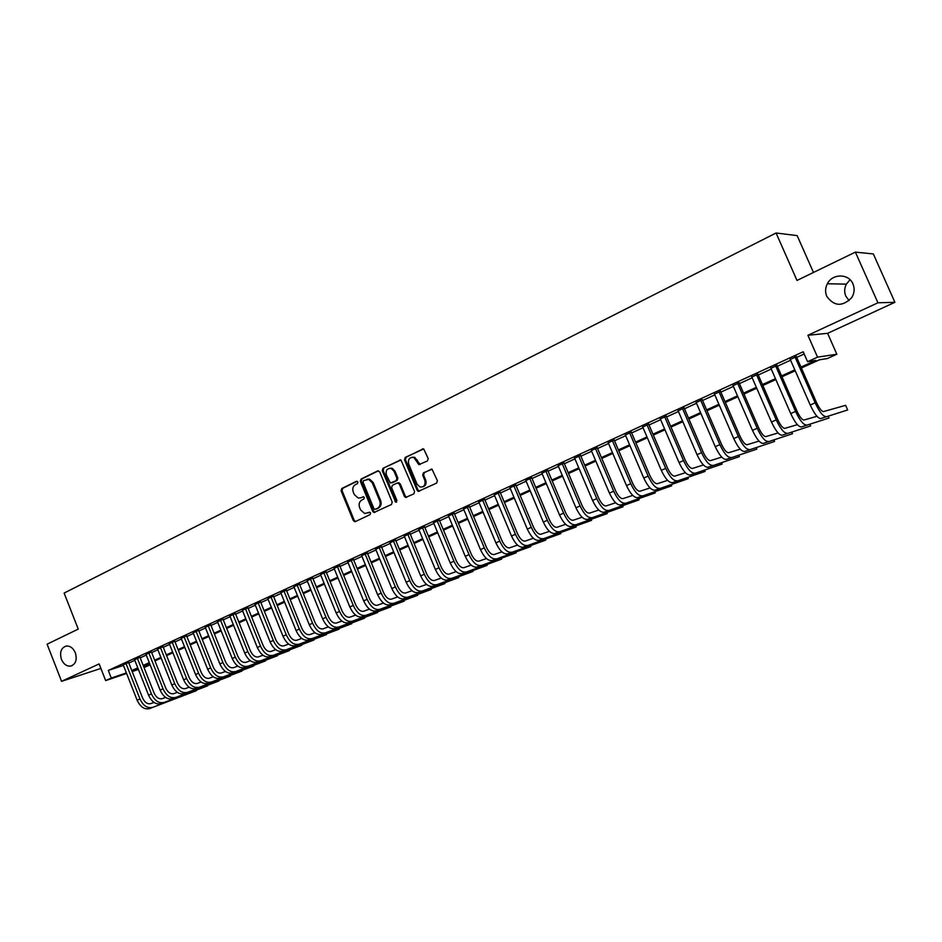 <?xml version="1.0" encoding="UTF-8"?>
<svg xmlns="http://www.w3.org/2000/svg" width="942" height="942" viewBox="0 0 942 942"><rect width="100%" height="100%" fill="white"/><g stroke="black" fill="none" stroke-linecap="round" stroke-linejoin="round"><path stroke-width="1.41" d="M360.48 497.871L358.137 498.012L354.263 494.538L353.25 492.042C352.19 488.698 352.944 486.213 355.499 484.577L357.407 483.635L357.901 481.998L356.453 481.315L341.793 488.509L341.098 490.829L353.297 520.596L355.358 521.597L370.124 514.603L370.63 512.966L369.735 512.189L364.695 513.52L360.609 509.975L359.585 507.479C358.525 504.135 359.279 501.65 361.846 500.025L363.765 499.107L364.26 497.47L363.412 496.705L360.916 497.8M826.77 296.341C834.165 306.468 842.478 306.904 851.721 297.637C854.441 293.186 854.865 288.617 852.957 283.919C848.813 273.416 832.351 273.404 827.347 283.766C825.227 287.946 825.039 292.138 826.77 296.341M850.049 279.739L846.375 284.131C844.326 288.122 844.138 292.126 845.798 296.129L849.119 300.639M61.43 659.376C63.585 664.145 66.635 666.406 70.591 666.124C75.725 664.298 77.303 659.847 75.336 652.782C73.229 648.096 70.238 645.847 66.364 646.012C61.1 647.743 59.452 652.194 61.43 659.376M427.421 460.979L428.186 458.554L423.7 448.957L405.237 457.388L404.495 459.778L417.129 490.299L418.272 491.383L436.617 483.105L437.382 480.691L432.048 469.234L423.441 472.825L422.687 475.227L424.818 480.385C425.713 484.989 424.1 487.191 419.991 486.979L417.012 484.117L408.675 464.006C407.827 459.154 409.558 456.988 413.868 457.506L418.849 464.594L427.421 460.979M855.383 252.126L873.34 253.94L894.9 302.3L877.932 302.794L855.383 252.126L797.003 280.445L776.078 232.992L64.127 593.071L78.245 629.091L47.1 644.187L61.571 681.325L99.122 663.922L105.657 680.595L111.286 678.04L108.295 670.433L803.196 351.766L807.553 361.681L817.538 357.148L836.837 354.227L827.229 358.572L819.469 359.797L801.359 368.004M877.932 302.794L807.906 335.27L817.538 357.148M379.744 471.907L377.636 470.918L361.08 479.042L360.362 481.386L372.702 511.388L373.974 512.495L391.483 504.488L392.213 502.133L379.744 471.907M382.958 468.315L400.962 460.002L414.586 491.512L413.844 493.902L405.578 497.447L404.389 496.352L399.302 484.023L397.171 483.022L392.367 485.33L391.637 487.697L396.923 500.496L395.77 502.216L382.228 470.682L382.958 468.315L400.633 459.908M61.571 681.325L100.888 668.431M128.595 662.462L123.202 664.852M139.958 657.257L134.553 659.659M151.438 651.994L146.022 654.407M163.048 646.683L157.608 649.109M174.776 641.314L169.336 643.739M186.646 635.874L181.182 638.323M198.632 630.386L193.157 632.847M210.761 624.829L205.262 627.301M223.007 619.224L217.496 621.708M235.406 613.548L229.883 616.044M247.934 607.802L242.4 610.31M260.604 601.997L255.058 604.529M273.427 596.133L267.858 598.665M286.392 590.198L280.798 592.742M299.497 584.193L293.904 586.76M312.756 578.117L307.139 580.696M326.179 571.971L320.539 574.549M339.744 565.765L334.092 568.344M353.474 559.477L347.81 562.068M367.368 553.107L361.681 555.709M381.428 546.678L375.717 549.28M395.652 540.155L389.929 542.78M410.041 533.561L404.306 536.198M424.607 526.896L418.86 529.534M439.361 520.137L433.579 522.786M454.279 513.308L448.486 515.957M469.387 506.384L463.582 509.045M484.683 499.378L478.866 502.051M500.167 492.289L494.326 494.962M515.851 485.106L509.987 487.791M531.724 477.841L525.848 480.526M547.797 470.482L541.909 473.178M564.081 463.017L558.182 465.725M580.578 455.469L574.655 458.177M597.287 447.815L591.341 450.535M614.208 440.067L608.249 442.799M631.352 432.213L625.37 434.957M648.72 424.265L642.727 427.009M666.324 416.199L660.307 418.954M684.151 408.027L678.134 410.794M702.226 399.749L696.185 402.517M720.548 391.366L714.495 394.133M739.117 382.864L733.041 385.643M757.945 374.245L751.857 377.024M777.032 365.496L770.921 368.298M108.295 670.433L123.426 665.417M128.83 663.05L134.812 660.318M140.193 657.857L146.281 655.067M151.674 652.594L157.867 649.756M163.284 647.284L169.595 644.399M175.024 641.914L181.441 638.982M186.881 636.486L193.416 633.495M198.88 630.999L205.521 627.961M210.996 625.453L217.767 622.356M223.254 619.836L230.142 616.692M235.653 614.16L242.659 610.958M248.193 608.426L255.317 605.164M260.863 602.633L268.117 599.312M273.686 596.769L281.057 593.389M286.651 590.834L294.163 587.396M299.756 584.829L307.398 581.332M313.027 578.765L320.798 575.197M326.438 572.618L334.363 568.992M340.015 566.413L348.069 562.715M353.745 560.125L361.952 556.369M367.639 553.766L375.988 549.94M381.698 547.337L390.2 543.44M395.923 540.826L404.577 536.858M410.312 534.232L419.131 530.193M424.889 527.567L433.862 523.458M439.631 520.82L448.769 516.64M454.562 513.991L463.864 509.728M469.669 507.067L479.148 502.734M484.965 500.072L494.621 495.657M500.461 492.984L510.281 488.486M516.134 485.801L526.142 481.221M532.018 478.536L542.203 473.873M548.103 471.177L558.476 466.431M564.388 463.723L574.95 458.884M580.884 456.175L591.647 451.253M597.581 448.533L608.556 443.517M614.514 440.785L625.688 435.675M631.658 432.943L643.045 427.727M649.026 424.983L660.625 419.685M666.63 416.929L678.452 411.524M684.469 408.769L696.515 403.258M702.555 400.491L714.813 394.886M720.877 392.108L733.371 386.397M739.446 383.606L752.187 377.777M758.275 374.998L771.251 369.052M777.362 366.261L790.585 360.209M796.708 357.407L804.174 353.992M796.379 356.641L790.256 359.444M813.464 272.462L797.168 235.618L776.078 232.992M807.906 335.27L827.618 333.327L894.9 302.3M827.618 333.327L836.837 354.227M149.283 663.462L149.872 664.934L144.02 667.548M800.971 367.097L815.748 360.386L807.553 361.681M131.786 670.563L137.779 667.843M143.172 665.393L149.272 662.638M154.676 660.177L160.882 657.363M166.31 654.902L172.621 652.041M178.062 649.58L184.491 646.659M189.943 644.187L196.489 641.219M201.965 638.735L208.618 635.72M214.105 633.224L220.875 630.151M226.386 627.655L233.286 624.534M238.809 622.026L245.827 618.847M251.361 616.327L258.508 613.101M264.066 610.569L271.331 607.284M276.901 604.752L284.296 601.396M289.889 598.865L297.425 595.45M303.03 592.907L310.695 589.433M316.324 586.878L324.119 583.345M329.759 580.778L337.695 577.187M343.359 574.62L351.437 570.946M357.112 568.379L365.343 564.647M371.042 562.068L379.402 558.265M385.125 555.674L393.638 551.812M399.373 549.21L408.051 545.277M413.797 542.674L422.628 538.659M428.398 536.045L437.394 531.971M443.176 529.345L452.325 525.2M458.13 522.563L467.456 518.336M473.273 515.698L482.763 511.4M488.592 508.751L498.259 504.37M504.111 501.709L513.955 497.246M519.831 494.585L529.851 490.04M535.739 487.367L545.948 482.74M551.847 480.067L562.244 475.345M568.167 472.66L578.753 467.868M584.699 465.171L595.485 460.273M601.432 457.577L612.418 452.596M618.399 449.887L629.586 444.812M635.579 442.092L646.977 436.923M652.983 434.203L664.605 428.928M670.622 426.208L682.455 420.838M688.496 418.095L700.554 412.631M706.606 409.888L718.899 404.306M724.975 401.551L737.492 395.875M743.579 393.12L756.344 387.327M762.443 384.56L775.454 378.66M781.577 375.893L794.836 369.876M111.286 678.04L126.381 672.918M138.415 669.456L132.186 671.575M126.593 673.471L105.657 680.595M138.062 668.549L134.541 670.139L138.191 668.902M143.796 666.995L149.872 664.934M795.225 370.783L781.966 376.788M775.843 379.567L762.843 385.455M756.732 388.222L743.968 394.015M737.88 396.77L725.352 402.446M719.288 405.19L706.995 410.759M700.942 413.503L688.873 418.978M682.832 421.71L670.998 427.079M664.97 429.799L653.359 435.063M647.354 437.783L635.944 442.952M629.951 445.672L618.753 450.747M612.783 453.443L601.797 458.424M595.839 461.121L585.053 466.019M579.118 468.704L568.521 473.508M562.598 476.193L552.2 480.903M546.301 483.576L536.08 488.203M530.205 490.864L520.172 495.41M514.308 498.071L504.453 502.533M498.601 505.183L488.933 509.563M483.105 512.212L473.602 516.51M467.785 519.148L458.46 523.375M452.666 526.001L443.505 530.146M437.724 532.772L428.728 536.846M422.958 539.46L414.127 543.463M408.381 546.066L399.702 549.998M393.968 552.601L385.443 556.463M379.732 559.042L371.36 562.845M365.661 565.424L357.43 569.145M351.755 571.723L343.677 575.385M338.013 577.952L330.077 581.544M324.425 584.111L316.63 587.643M311.001 590.187L303.336 593.66M297.731 596.204L290.195 599.618M284.602 602.15L277.207 605.506M271.626 608.026L264.361 611.323M258.803 613.843L251.667 617.069M246.121 619.589L239.103 622.768M233.581 625.264L226.681 628.396M221.17 630.893L214.399 633.954M208.912 636.451L202.247 639.465M196.772 641.949L190.237 644.905M184.773 647.378L178.344 650.298M172.904 652.759L166.593 655.62M161.164 658.081L154.959 660.895M149.554 663.345L143.443 666.112M363.435 496.717L361.834 497.482M369.759 512.201L368.192 512.943M357.112 481.256L342.747 488.297L342.052 490.617L354.239 520.349L355.617 521.468M378.437 470.8L362.022 478.842L361.316 481.185L373.633 511.153L375.034 512.283M363.565 480.62L363.07 482.269L373.903 508.621L374.786 509.398L377.412 508.35C380.015 506.725 380.78 504.229 379.72 500.85L372.278 482.787L368.687 479.372L363.565 480.62M367.062 479.219L369.629 479.172L373.22 482.575L380.65 500.626C381.722 504.005 380.945 506.502 378.343 508.115L376.305 509.092M398.089 482.822L400.22 483.811L405.307 496.128L406.732 497.258M383.889 468.127L383.158 470.494L396.653 501.98M394.015 471.247L391.201 468.457C387.115 468.162 385.502 470.329 386.385 474.968L390.4 483.046L396.193 480.667L396.923 478.289L394.015 471.247L394.945 471.047L392.131 468.256L389.682 468.245M394.945 471.047L397.854 478.077L397.112 480.455L392.331 482.763M412.066 457.2L414.774 457.329L420.132 464.512M422.487 486.932C425.607 486.037 426.691 483.776 425.725 480.173L424.818 480.385M431.636 469.128L424.347 472.625L423.594 475.027L425.725 480.173M423.252 448.816L406.155 457.2L405.413 459.602L418.036 490.087L419.484 491.229M149.425 708.643L196.348 690.698L149.425 708.643C144.432 709.75 140.323 706.936 137.12 700.2L123.119 664.628M152.263 707.407C147.282 708.514 143.184 705.699 139.969 698.952L125.945 663.333M128.501 662.238L142.583 697.987C144.727 702.473 147.447 704.357 150.779 703.627L154.029 702.414M160.858 703.698L207.581 685.858L160.858 703.698C155.889 704.793 151.78 701.955 148.553 695.184L134.459 659.435M163.731 702.461C158.762 703.544 154.665 700.695 151.438 693.913L137.32 658.128M139.863 657.033L154.052 692.959C156.195 697.469 158.927 699.364 162.236 698.658L165.604 697.398M172.41 698.705L218.921 680.972L172.41 698.705C167.464 699.788 163.366 696.915 160.128 690.109L145.928 654.184M175.318 697.445C170.372 698.528 166.287 695.655 163.037 688.837L148.812 652.865M151.344 651.77L165.627 687.884C167.782 692.417 170.514 694.336 173.811 693.63L177.32 692.323M184.09 693.665L230.378 676.038L184.09 693.665C179.168 694.725 175.071 691.828 171.809 684.987L157.514 648.873M187.034 692.394C182.112 693.442 178.026 690.545 174.753 683.692L160.434 647.531M162.954 646.447L177.343 682.75C179.51 687.307 182.23 689.238 185.503 688.555L189.154 687.189M195.901 688.555L241.953 671.045L195.901 688.555C191.002 689.603 186.905 686.683 183.631 679.806L169.23 643.504M198.868 687.271C193.981 688.319 189.884 685.387 186.61 678.499L172.186 642.15M174.682 641.066L189.177 677.557C191.356 682.149 194.076 684.092 197.337 683.421L201.117 682.008M207.829 683.397L253.645 666.006L207.829 683.397C202.954 684.434 198.868 681.478 195.583 674.566L181.076 638.075M210.831 682.102C205.968 683.127 201.882 680.171 198.585 673.247L184.055 636.71M186.54 635.626L201.141 672.317C203.331 676.921 206.051 678.899 209.289 678.228L213.21 676.768M219.898 678.193L265.467 660.907L219.898 678.193C215.047 679.194 210.973 676.226 207.652 669.267L193.051 632.588M222.936 676.874C218.097 677.887 214.011 674.896 210.69 667.937L196.066 631.211M198.526 630.127L213.233 667.018C215.435 671.646 218.155 673.636 221.37 672.977L225.444 671.469M232.085 672.918L277.419 655.762L232.085 672.918C227.269 673.907 223.195 670.904 219.863 663.91L205.156 627.042M235.159 671.587C230.354 672.576 226.28 669.574 222.936 662.567L208.206 625.653M210.655 624.57L225.456 661.649C227.67 666.312 230.39 668.314 233.592 667.678L237.808 666.112M244.425 667.595L289.488 650.557L244.425 667.595C239.633 668.561 235.559 665.535 232.215 658.493L217.39 621.437M247.522 666.253C242.742 667.219 238.679 664.181 235.323 657.139L220.475 620.024M222.901 618.953L237.82 656.233C240.045 660.919 242.753 662.944 245.944 662.308L250.313 660.695M256.883 662.202L301.687 645.305L256.883 662.202C252.126 663.156 248.064 660.095 244.696 653.018L229.766 615.774M260.027 660.848C255.27 661.802 251.208 658.729 247.84 651.64L232.886 614.349M235.3 613.266L250.325 650.745C252.562 655.467 255.27 657.504 258.438 656.892L262.959 655.22M269.494 656.751L314.016 639.983L269.494 656.751C264.761 657.693 260.71 654.608 257.319 647.484L242.282 610.039M272.674 655.385C267.94 656.315 263.89 653.218 260.498 646.094L245.438 608.591M247.828 607.531L262.971 645.211C265.22 649.945 267.917 652.017 271.072 651.405L275.747 649.686M282.247 651.252L326.474 634.614L282.247 651.252C277.549 652.158 273.486 649.05 270.083 641.891L254.941 604.246M285.45 649.862C280.763 650.769 276.712 647.649 273.298 640.478L258.132 602.786M260.498 601.714L275.747 639.606C278.02 644.363 280.716 646.459 283.836 645.859L288.676 644.081M295.14 645.682L339.073 629.185L295.14 645.682C290.466 646.577 286.427 643.421 283 636.227L267.74 598.382M298.379 644.269C293.716 645.164 289.677 642.008 286.25 634.802L270.966 596.898M273.31 595.839L288.676 633.931C290.96 638.723 293.645 640.831 296.754 640.254L301.758 638.429M308.175 640.042L351.802 623.698L308.175 640.042C303.536 640.925 299.497 637.734 296.059 630.504L280.681 592.447M311.461 638.629C306.833 639.5 302.794 636.309 299.344 629.056L283.942 590.952M286.262 589.892L301.758 628.196C304.042 633.024 306.739 635.144 309.824 634.578L314.981 632.694M321.363 634.343L364.672 618.152L321.363 634.343C316.759 635.202 312.732 631.988 309.27 624.711L293.774 586.454M324.684 632.906C320.092 633.766 316.053 630.539 312.591 623.251L297.071 584.935M299.379 583.887L314.981 622.403C317.289 627.254 319.962 629.397 323.035 628.844L328.369 626.901M334.693 628.585L377.683 612.536L334.693 628.585C330.136 629.421 326.109 626.171 322.623 618.847L307.021 580.378M338.06 627.137C333.492 627.961 329.476 624.711 325.991 617.375L310.354 578.859M312.638 577.811L328.369 616.539C330.677 621.414 333.35 623.58 336.388 623.039L341.899 621.049M348.187 622.756L390.848 606.872L348.187 622.756C343.653 623.569 339.638 620.283 336.141 612.924L320.41 574.243M351.59 621.284C347.068 622.085 343.053 618.8 339.544 611.429L323.789 572.701M326.05 571.664L341.899 610.604C344.23 615.503 346.892 617.693 349.906 617.175L355.605 615.114M361.834 616.857L404.142 601.137L361.834 616.857C357.348 617.646 353.332 614.337 349.823 606.919L333.963 568.038M365.272 615.373C360.786 616.15 356.782 612.83 353.262 605.412L337.377 566.472M339.615 565.447L355.593 604.599C357.936 609.533 360.598 611.747 363.588 611.24L369.452 609.121M403.941 600.549L404.142 601.137L403.906 600.56M375.646 610.887L417.6 595.332L375.646 610.887C371.183 611.652 367.192 608.308 363.659 600.855L347.68 561.75M379.12 609.392C374.68 610.145 370.677 606.789 367.144 599.324L351.13 560.172M353.344 559.159L369.441 598.523C371.796 603.481 374.457 605.718 377.424 605.235L383.476 603.057M417.6 595.332L417.353 594.743L417.6 595.332M389.611 604.858L431.2 589.468L389.611 604.858C385.196 605.588 381.216 602.209 377.648 594.72L361.551 555.403M393.132 603.339C388.728 604.069 384.748 600.678 381.18 593.166L365.049 553.802M367.239 552.789L383.465 592.377C385.831 597.369 388.481 599.63 391.413 599.159L397.665 596.91M431.2 589.468L430.953 588.868L431.2 589.468M403.741 598.747L444.954 583.545L403.741 598.747C399.373 599.465 395.393 596.05 391.813 588.503L375.587 548.962M407.309 597.204C402.94 597.923 398.972 594.496 395.381 586.937L379.131 547.349M381.298 546.36L397.642 586.159C400.02 591.187 402.67 593.46 405.578 593.001L412.019 590.705M444.954 583.545L444.695 582.921M418.048 592.565L458.872 577.552L418.048 592.565C413.715 593.26 409.758 589.81 406.155 582.215L389.8 542.462M421.651 591.011C417.33 591.694 413.373 588.232 409.758 580.637L393.379 540.826M395.51 539.837L411.995 579.872C414.386 584.923 417.023 587.231 419.908 586.784L426.549 584.417M458.872 577.552L458.601 576.904M432.519 586.313L472.943 571.476L432.519 586.313C428.233 586.972 424.277 583.487 420.662 575.856L404.177 535.868M436.17 584.735C431.895 585.394 427.939 581.897 424.312 574.255L407.792 534.208M409.911 533.243L426.526 573.501C428.928 578.576 431.554 580.908 434.415 580.484L441.256 578.058M472.943 571.476L472.66 570.817M447.167 579.989L487.179 565.341L447.167 579.989C442.928 580.625 438.984 577.105 435.345 569.415L418.719 529.204M450.853 578.388C446.626 579.024 442.693 575.491 439.043 567.802L422.393 527.532M424.477 526.566L441.221 567.049C443.647 572.171 446.261 574.526 449.087 574.114L456.14 571.629M487.179 565.341L486.884 564.658M417.859 490.134L418.389 491.418M461.992 573.584L501.568 559.136L461.992 573.584C457.8 574.184 453.867 570.628 450.205 562.904L433.45 522.457M465.725 571.971C461.545 572.571 457.612 569.003 453.95 561.255L437.159 520.761M439.219 519.819L456.105 560.525C458.542 565.671 461.156 568.05 463.947 567.673L471.212 565.118M501.568 559.136L501.274 558.429M476.993 567.096L516.134 552.86L476.993 567.096C472.849 567.673 468.928 564.081 465.254 556.31L448.357 515.627M480.773 565.459C476.64 566.036 472.731 562.433 469.034 554.638L452.113 513.908M454.138 512.978L471.165 553.92C473.614 559.101 476.216 561.503 478.972 561.138L486.472 558.524M516.134 552.86L515.827 552.13M492.183 560.537L530.876 546.513L492.183 560.537C488.086 561.091 484.188 557.452 480.479 549.622L463.452 508.715M496.01 558.877C491.924 559.43 488.027 555.78 484.318 547.938L467.244 506.973M469.246 506.054L486.413 547.243C488.874 552.448 491.477 554.885 494.197 554.532L501.909 551.847M530.876 546.513L530.558 545.759M507.561 553.884L545.783 540.084L507.561 553.884C503.511 554.414 499.625 550.74 495.892 542.863L478.724 501.721M511.435 552.212C507.397 552.73 503.511 549.045 499.778 541.155L482.575 499.955M484.541 499.048L501.851 540.472C504.323 545.712 506.914 548.173 509.598 547.844L517.547 545.088M545.783 540.084L545.453 539.307M523.116 547.161L560.867 533.584L523.116 547.161C519.124 547.655 515.25 543.946 511.506 536.022L494.185 494.632M527.037 545.465C523.057 545.96 519.195 542.227 515.439 534.291L498.082 492.854M500.025 491.959L517.476 533.619C519.972 538.895 522.551 541.379 525.2 541.073L533.384 538.247M560.867 533.584L560.525 532.772M538.883 540.355L576.127 527.002L538.883 540.355C534.938 540.814 531.088 537.058 527.308 529.086L509.846 487.461M542.851 538.636C538.93 539.095 535.08 535.327 531.3 527.343L513.802 485.648M515.71 484.777L533.302 526.684C535.81 531.995 538.377 534.503 540.991 534.22L549.422 531.335M576.127 527.002L575.774 526.166M554.838 533.455L591.576 520.349L554.838 533.455C550.952 533.89 547.114 530.087 543.322 522.068L525.707 480.196M558.853 531.724C554.991 532.148 551.152 528.332 547.349 520.302L529.71 478.359M531.582 477.5L549.327 519.654C551.847 525 554.402 527.532 556.981 527.273L565.659 524.317M591.576 520.349L591.211 519.478M570.993 526.472L607.213 513.602L570.993 526.472C567.166 526.872 563.351 523.034 559.524 514.956L541.768 472.837M575.067 524.718C571.252 525.106 567.437 521.256 563.61 513.166L545.818 470.988M547.655 470.14L565.553 512.542C568.097 517.923 570.64 520.49 573.183 520.243L582.109 517.229M607.213 513.602L606.825 512.707M587.361 519.407L623.027 506.784L587.361 519.407C583.593 519.772 579.789 515.886 575.951 507.762L558.029 465.383M591.482 517.629C587.737 517.982 583.934 514.085 580.084 505.948L562.139 463.511M563.94 462.675L581.991 505.336C584.546 510.741 587.078 513.343 589.574 513.119L598.771 510.034M623.027 506.784L622.638 505.854M603.928 512.248L639.053 499.884L603.928 512.248C600.231 512.578 596.439 508.645 592.577 500.473L574.514 457.836M608.108 510.434C604.423 510.764 600.643 506.82 596.769 498.624L578.659 455.94M580.437 455.127L598.641 498.035C601.208 503.487 603.728 506.113 606.189 505.913L615.644 502.757M639.053 499.884L638.629 498.907M620.719 504.994L655.255 492.89L620.719 504.994C617.081 505.289 613.313 501.309 609.415 493.078L591.199 450.194M624.946 503.158C621.32 503.452 617.563 499.472 613.666 491.218L595.403 448.262M597.134 447.474L615.503 490.641C618.082 496.128 620.59 498.777 623.015 498.612L632.741 495.386M655.255 492.89L654.831 491.877M637.722 497.647L671.67 485.825L637.722 497.647C634.143 497.906 630.398 493.891 626.489 485.601L608.096 442.446M642.008 495.798C638.452 496.045 634.708 492.018 630.787 483.705L612.359 440.503M614.054 439.726L632.577 483.152C635.191 488.674 637.675 491.359 640.054 491.206L650.074 487.932M671.67 485.825L671.222 484.765M654.949 490.205L688.284 478.654L654.949 490.205C651.44 490.417 647.719 486.355 643.775 478.018L625.229 434.603M659.294 488.321C655.797 488.533 652.076 484.459 648.131 476.099L629.539 432.625M631.199 431.872L649.886 475.569C652.512 481.115 654.984 483.835 657.316 483.717L667.619 480.373M688.284 478.654L687.813 477.559M672.4 482.657L705.111 471.412L672.4 482.657C668.961 482.846 665.252 478.736 661.296 470.329L642.574 426.655M676.792 480.761C673.377 480.926 669.68 476.805 665.711 468.398L646.954 424.654M648.567 423.912L667.419 467.88C670.056 473.473 672.517 476.216 674.802 476.122L685.411 472.707M705.111 471.412L704.616 470.258M690.074 475.015L722.137 464.065L690.074 475.015C686.706 475.157 683.032 471 679.041 462.546L660.165 418.601M694.537 473.096C691.192 473.225 687.519 469.057 683.515 460.591L664.593 416.564M666.171 415.846L685.187 460.085C687.848 465.713 690.286 468.492 692.523 468.421L703.45 464.959M722.137 464.065L721.619 462.852M707.995 467.279L739.388 456.635L707.995 467.279C704.698 467.385 701.048 463.17 697.033 454.656L677.981 410.441M712.517 465.324C709.232 465.419 705.593 461.203 701.566 452.666L682.467 408.381M683.998 407.674L703.203 452.195C705.864 457.859 708.302 460.673 710.492 460.626L721.725 457.106M739.388 456.635L738.846 455.363M726.152 459.437L756.862 449.098L726.152 459.437C722.938 459.496 719.299 455.233 715.261 446.661L696.032 402.163M730.733 457.459C727.53 457.506 723.903 453.232 719.865 444.648L700.589 400.079M702.073 399.396L721.454 444.188C724.139 449.899 726.553 452.737 728.684 452.725L740.247 449.146M756.862 449.098L756.285 447.768M744.557 451.477L774.559 441.468L744.557 451.477C741.413 451.501 737.81 447.191 733.747 438.56L714.342 393.78M749.196 449.475C746.076 449.487 742.473 445.166 738.398 436.523L718.946 391.66M720.394 391.001L739.941 436.075C742.649 441.822 745.04 444.706 747.124 444.718L759.028 441.091M774.559 441.468L773.947 440.067M763.208 443.423L792.481 433.744L763.208 443.423C760.147 443.399 756.567 439.031 752.47 430.353L732.888 385.278M767.907 441.386C764.869 441.351 761.301 436.982 757.203 428.28L737.562 383.135M738.964 382.499L758.699 427.856C761.419 433.65 763.797 436.558 765.822 436.605L778.08 432.931M792.481 433.744L791.833 432.26M782.107 435.251L810.626 425.925L782.107 435.251C779.14 435.18 775.584 430.765 771.463 422.016L751.692 376.67M786.876 433.19C783.921 433.108 780.376 428.681 776.255 419.92L756.438 374.492M757.78 373.88L777.703 419.531C780.447 425.348 782.802 428.304 784.78 428.375L797.391 424.665M810.626 425.925L809.943 424.359M801.277 426.973L829.019 418.001L801.277 426.973C798.38 426.856 794.871 422.393 790.715 413.573L770.768 367.933M806.105 424.889C803.243 424.748 799.734 420.273 795.578 411.442L775.572 365.732M776.867 365.131L796.967 411.077C799.734 416.941 802.066 419.932 803.985 420.038L816.973 416.293M829.019 418.001L828.289 416.329M820.706 418.578L847.659 409.958L820.706 418.578C817.903 418.413 814.418 413.891 810.238 405.013L790.091 359.079M825.604 416.458C822.825 416.282 819.352 411.748 815.16 402.858L794.966 356.841M796.214 356.264L816.514 402.517C819.293 408.416 821.612 411.442 823.461 411.583L845.622 405.343L847.659 409.958M354.239 520.349L353.297 520.596M342.052 490.617L341.098 490.829M342.747 488.297L341.793 488.509M373.633 511.153L372.702 511.388M361.316 481.185L360.362 481.386M362.022 478.842L361.08 479.042M378.307 470.788L377.636 470.918M378.343 508.115L377.412 508.35M380.65 500.626L379.72 500.85M373.22 482.575L372.278 482.787M400.527 459.896L399.832 460.037M405.307 496.128L404.389 496.352M400.22 483.811L399.302 484.023M395.84 501.226L394.922 501.45M383.158 470.494L382.228 470.682M397.112 480.455L396.193 480.667M397.854 478.077L396.923 478.289M418.754 463.382L417.848 463.57M417.365 460.026L416.458 460.214M423.594 475.027L422.687 475.227M424.347 472.625L423.441 472.825M431.518 469.116L430.871 469.257M418.036 490.087L417.129 490.299M405.413 459.602L404.495 459.778M406.155 457.2L405.237 457.388M423.17 448.804L422.428 448.945M137.12 700.2L139.969 698.952M148.553 695.184L151.438 693.913M160.128 690.109L163.037 688.837M171.809 684.987L174.753 683.692M183.631 679.806L186.61 678.499M195.583 674.566L198.585 673.247M207.652 669.267L210.69 667.937M219.863 663.91L222.936 662.567M232.215 658.493L235.323 657.139M244.696 653.018L247.84 651.64M257.319 647.484L260.498 646.094M270.083 641.891L273.298 640.478M283 636.227L286.25 634.802M296.059 630.504L299.344 629.056M309.27 624.711L312.591 623.251M322.623 618.847L325.991 617.375M336.141 612.924L339.544 611.429M349.823 606.919L353.262 605.412M363.659 600.855L367.144 599.324M377.648 594.72L381.18 593.166M391.813 588.503L395.381 586.937M406.155 582.215L409.758 580.637M420.662 575.856L424.312 574.255M435.345 569.415L439.043 567.802M450.205 562.904L453.95 561.255M465.254 556.31L469.034 554.638M480.479 549.622L484.318 547.938M495.892 542.863L499.778 541.155M511.506 536.022L515.439 534.291M527.308 529.086L531.3 527.343M543.322 522.068L547.349 520.302M559.524 514.956L563.61 513.166M575.951 507.762L580.084 505.948M592.577 500.473L596.769 498.624M609.415 493.078L613.666 491.218M626.489 485.601L630.787 483.705M643.775 478.018L648.131 476.099M661.296 470.329L665.711 468.398M679.041 462.546L683.515 460.591M697.033 454.656L701.566 452.666M715.261 446.661L719.865 444.648M733.747 438.56L738.398 436.523M752.47 430.353L757.203 428.28M771.463 422.016L776.255 419.92M790.715 413.573L795.578 411.442M810.238 405.013L815.16 402.858M72.169 665.629L70.591 666.124M846.375 284.131L827.347 283.766M355.558 521.468L354.604 521.715M374.916 512.26L373.974 512.495M369.629 479.172L368.687 479.372M406.497 497.223L405.578 497.447M399.102 482.74L398.183 482.952M396.629 502.004L395.77 502.216M392.131 468.256L391.201 468.457M419.755 464.406L418.849 464.594M414.774 457.329L413.868 457.506M419.178 491.171L418.272 491.383"/></g></svg>
